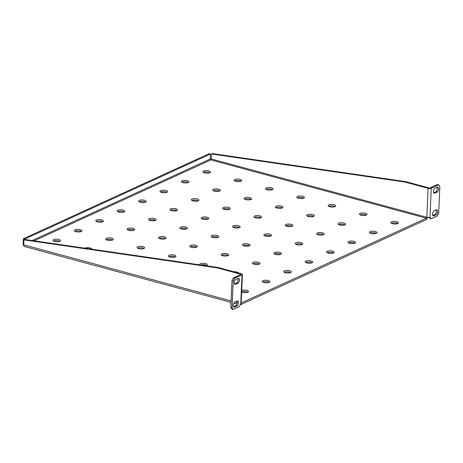 <?xml version="1.0" encoding="UTF-8"?>
<svg xmlns="http://www.w3.org/2000/svg" width="463" height="463" viewBox="0 0 463 463"><rect width="100%" height="100%" fill="white"/><g stroke="black" fill="none" stroke-linecap="round" stroke-linejoin="round"><path stroke-width="0.69" d="M238.451 302.889A2.656 1.383 105.1 0 0 237.646 301.008A2.656 1.383 105.1 0 0 237.062 301.072L234.92 302.055A2.656 1.383 105.1 0 0 233.364 304.718A2.656 1.383 105.1 0 0 234.116 307.119A2.656 1.383 105.1 0 0 234.7 307.05L236.842 306.072A2.656 1.383 105.1 0 0 238.451 302.889M233.572 306.656L235.586 305.73A2.656 1.383 105.1 0 0 237.195 302.547A2.656 1.383 105.1 0 0 236.934 301.129M239.44 280.184A2.656 1.383 105.1 0 0 238.636 278.304A2.656 1.383 105.1 0 0 238.051 278.373L235.91 279.351A2.656 1.383 105.1 0 0 234.353 282.013A2.656 1.383 105.1 0 0 235.106 284.415A2.656 1.383 105.1 0 0 235.69 284.346L237.832 283.368A2.656 1.383 105.1 0 0 239.44 280.184M234.567 283.952L236.581 283.032A2.656 1.383 105.1 0 0 238.185 279.843A2.656 1.383 105.1 0 0 237.924 278.431M438.583 188.997A2.656 1.383 105.1 0 0 437.778 187.121A2.656 1.383 105.1 0 0 437.194 187.185L435.052 188.169A2.656 1.383 105.1 0 0 433.495 190.831A2.656 1.383 105.1 0 0 434.248 193.233A2.656 1.383 105.1 0 0 434.832 193.164L436.974 192.186A2.656 1.383 105.1 0 0 438.583 188.997M433.709 192.77L435.724 191.844A2.656 1.383 105.1 0 0 437.327 188.661A2.656 1.383 105.1 0 0 437.066 187.243M437.593 211.701A2.656 1.383 105.1 0 0 436.788 209.82A2.656 1.383 105.1 0 0 436.204 209.889L434.062 210.868A2.656 1.383 105.1 0 0 432.506 213.536A2.656 1.383 105.1 0 0 433.258 215.937A2.656 1.383 105.1 0 0 433.843 215.868L435.984 214.89A2.656 1.383 105.1 0 0 437.593 211.701M432.714 215.469L434.728 214.548A2.656 1.383 105.1 0 0 436.337 211.365A2.656 1.383 105.1 0 0 436.077 209.947M371.048 233.491A3.797 1.285 2.5 0 0 374.932 233.722A3.797 1.285 2.5 0 0 376.98 232.675A3.797 1.285 2.5 0 0 375.325 231.529A3.797 1.285 2.5 0 0 371.442 231.303A3.797 1.285 2.5 0 0 369.393 232.345A3.797 1.285 2.5 0 0 371.048 233.491M376.309 233.364A3.797 1.285 2.5 0 0 375.267 232.958A3.797 1.285 2.5 0 0 370.001 233.086M392.456 223.687A3.797 1.285 2.5 0 0 396.34 223.918A3.797 1.285 2.5 0 0 398.388 222.877A3.797 1.285 2.5 0 0 396.733 221.731A3.797 1.285 2.5 0 0 392.85 221.499A3.797 1.285 2.5 0 0 390.801 222.541A3.797 1.285 2.5 0 0 392.456 223.687M397.717 223.56A3.797 1.285 2.5 0 0 396.675 223.154A3.797 1.285 2.5 0 0 391.409 223.288M349.634 243.295A3.797 1.285 2.5 0 0 353.524 243.526A3.797 1.285 2.5 0 0 355.572 242.479A3.797 1.285 2.5 0 0 353.917 241.333A3.797 1.285 2.5 0 0 350.034 241.101A3.797 1.285 2.5 0 0 347.985 242.149A3.797 1.285 2.5 0 0 349.634 243.295M354.901 243.168A3.797 1.285 2.5 0 0 353.854 242.762A3.797 1.285 2.5 0 0 348.593 242.89M328.226 253.099A3.797 1.285 2.5 0 0 332.116 253.325A3.797 1.285 2.5 0 0 334.164 252.283A3.797 1.285 2.5 0 0 332.509 251.137A3.797 1.285 2.5 0 0 328.62 250.905A3.797 1.285 2.5 0 0 326.577 251.953A3.797 1.285 2.5 0 0 328.226 253.099M333.493 252.966A3.797 1.285 2.5 0 0 332.446 252.566A3.797 1.285 2.5 0 0 327.185 252.694M306.819 262.897A3.797 1.285 2.5 0 0 310.708 263.129A3.797 1.285 2.5 0 0 312.756 262.087A3.797 1.285 2.5 0 0 311.101 260.941A3.797 1.285 2.5 0 0 307.212 260.71A3.797 1.285 2.5 0 0 305.169 261.751A3.797 1.285 2.5 0 0 306.819 262.897M312.085 262.77A3.797 1.285 2.5 0 0 311.038 262.365A3.797 1.285 2.5 0 0 305.777 262.498M285.411 272.701A3.797 1.285 2.5 0 0 289.3 272.933A3.797 1.285 2.5 0 0 291.349 271.885A3.797 1.285 2.5 0 0 289.693 270.739A3.797 1.285 2.5 0 0 285.804 270.514A3.797 1.285 2.5 0 0 283.755 271.555A3.797 1.285 2.5 0 0 285.411 272.701M290.677 272.574A3.797 1.285 2.5 0 0 289.63 272.169A3.797 1.285 2.5 0 0 284.369 272.296M264.003 282.505A3.797 1.285 2.5 0 0 267.892 282.737A3.797 1.285 2.5 0 0 269.935 281.689A3.797 1.285 2.5 0 0 268.285 280.543A3.797 1.285 2.5 0 0 264.396 280.312A3.797 1.285 2.5 0 0 262.347 281.359A3.797 1.285 2.5 0 0 264.003 282.505M269.269 282.378A3.797 1.285 2.5 0 0 268.222 281.973A3.797 1.285 2.5 0 0 262.955 282.1M241.634 291.95A3.797 1.285 2.5 0 0 242.595 292.309A3.797 1.285 2.5 0 0 246.484 292.535A3.797 1.285 2.5 0 0 248.527 291.493A3.797 1.285 2.5 0 0 246.877 290.347A3.797 1.285 2.5 0 0 241.698 290.44M247.861 292.176A3.797 1.285 2.5 0 0 246.814 291.777A3.797 1.285 2.5 0 0 241.64 291.864M361.128 215.214A3.797 1.285 2.5 0 0 365.012 215.445A3.797 1.285 2.5 0 0 367.061 214.398A3.797 1.285 2.5 0 0 365.405 213.252A3.797 1.285 2.5 0 0 361.522 213.021A3.797 1.285 2.5 0 0 359.473 214.068A3.797 1.285 2.5 0 0 361.128 215.214M366.389 215.087A3.797 1.285 2.5 0 0 365.348 214.682A3.797 1.285 2.5 0 0 360.081 214.809M339.715 225.018A3.797 1.285 2.5 0 0 343.604 225.249A3.797 1.285 2.5 0 0 345.653 224.202A3.797 1.285 2.5 0 0 343.997 223.056A3.797 1.285 2.5 0 0 340.114 222.825A3.797 1.285 2.5 0 0 338.065 223.872A3.797 1.285 2.5 0 0 339.715 225.018M344.981 224.891A3.797 1.285 2.5 0 0 343.94 224.486A3.797 1.285 2.5 0 0 338.673 224.613M318.307 234.822A3.797 1.285 2.5 0 0 322.196 235.048A3.797 1.285 2.5 0 0 324.245 234.006A3.797 1.285 2.5 0 0 322.589 232.86A3.797 1.285 2.5 0 0 318.706 232.629A3.797 1.285 2.5 0 0 316.657 233.676A3.797 1.285 2.5 0 0 318.307 234.822M323.573 234.689A3.797 1.285 2.5 0 0 322.526 234.29A3.797 1.285 2.5 0 0 317.265 234.417M296.899 244.62A3.797 1.285 2.5 0 0 300.788 244.852A3.797 1.285 2.5 0 0 302.837 243.81A3.797 1.285 2.5 0 0 301.181 242.664A3.797 1.285 2.5 0 0 297.292 242.433A3.797 1.285 2.5 0 0 295.249 243.474A3.797 1.285 2.5 0 0 296.899 244.62M302.165 244.493A3.797 1.285 2.5 0 0 301.118 244.088A3.797 1.285 2.5 0 0 295.857 244.221M275.491 254.424A3.797 1.285 2.5 0 0 279.38 254.656A3.797 1.285 2.5 0 0 281.429 253.608A3.797 1.285 2.5 0 0 279.774 252.462A3.797 1.285 2.5 0 0 275.884 252.237A3.797 1.285 2.5 0 0 273.841 253.278A3.797 1.285 2.5 0 0 275.491 254.424M280.757 254.297A3.797 1.285 2.5 0 0 279.71 253.892A3.797 1.285 2.5 0 0 274.449 254.019M254.083 264.228A3.797 1.285 2.5 0 0 257.972 264.46A3.797 1.285 2.5 0 0 260.021 263.412A3.797 1.285 2.5 0 0 258.366 262.266A3.797 1.285 2.5 0 0 254.476 262.035A3.797 1.285 2.5 0 0 252.428 263.082A3.797 1.285 2.5 0 0 254.083 264.228M259.349 264.101A3.797 1.285 2.5 0 0 258.302 263.696A3.797 1.285 2.5 0 0 253.035 263.823M238.572 273.02A3.797 1.285 2.5 0 0 236.958 272.07A3.797 1.285 2.5 0 0 233.931 271.764M329.795 206.741A3.797 1.285 2.5 0 0 333.684 206.967A3.797 1.285 2.5 0 0 335.733 205.925A3.797 1.285 2.5 0 0 334.078 204.779A3.797 1.285 2.5 0 0 330.194 204.548A3.797 1.285 2.5 0 0 328.145 205.595A3.797 1.285 2.5 0 0 329.795 206.741M335.062 206.608A3.797 1.285 2.5 0 0 334.02 206.209A3.797 1.285 2.5 0 0 328.753 206.336M308.387 216.539A3.797 1.285 2.5 0 0 312.276 216.771A3.797 1.285 2.5 0 0 314.325 215.729A3.797 1.285 2.5 0 0 312.67 214.583A3.797 1.285 2.5 0 0 308.786 214.352A3.797 1.285 2.5 0 0 306.738 215.393A3.797 1.285 2.5 0 0 308.387 216.539M313.654 216.412A3.797 1.285 2.5 0 0 312.606 216.007A3.797 1.285 2.5 0 0 307.345 216.14M286.979 226.343A3.797 1.285 2.5 0 0 290.868 226.575A3.797 1.285 2.5 0 0 292.917 225.527A3.797 1.285 2.5 0 0 291.262 224.381A3.797 1.285 2.5 0 0 287.373 224.156A3.797 1.285 2.5 0 0 285.33 225.197A3.797 1.285 2.5 0 0 286.979 226.343M292.246 226.216A3.797 1.285 2.5 0 0 291.198 225.811A3.797 1.285 2.5 0 0 285.937 225.938M265.571 236.147A3.797 1.285 2.5 0 0 269.46 236.379A3.797 1.285 2.5 0 0 271.509 235.331A3.797 1.285 2.5 0 0 269.854 234.185A3.797 1.285 2.5 0 0 265.965 233.954A3.797 1.285 2.5 0 0 263.922 235.001A3.797 1.285 2.5 0 0 265.571 236.147M270.838 236.02A3.797 1.285 2.5 0 0 269.79 235.615A3.797 1.285 2.5 0 0 264.529 235.742M244.163 245.951A3.797 1.285 2.5 0 0 248.052 246.183A3.797 1.285 2.5 0 0 250.101 245.135A3.797 1.285 2.5 0 0 248.446 243.989A3.797 1.285 2.5 0 0 244.557 243.758A3.797 1.285 2.5 0 0 242.508 244.805A3.797 1.285 2.5 0 0 244.163 245.951M249.43 245.824A3.797 1.285 2.5 0 0 248.382 245.419A3.797 1.285 2.5 0 0 243.121 245.546M222.755 255.755A3.797 1.285 2.5 0 0 226.644 255.981A3.797 1.285 2.5 0 0 228.687 254.939A3.797 1.285 2.5 0 0 227.038 253.793A3.797 1.285 2.5 0 0 223.149 253.562A3.797 1.285 2.5 0 0 221.1 254.609A3.797 1.285 2.5 0 0 222.755 255.755M228.022 255.622A3.797 1.285 2.5 0 0 226.974 255.217A3.797 1.285 2.5 0 0 221.708 255.35M205.722 265.704A3.797 1.285 2.5 0 0 207.279 264.743A3.797 1.285 2.5 0 0 205.63 263.597A3.797 1.285 2.5 0 0 201.741 263.366A3.797 1.285 2.5 0 0 199.692 264.408A3.797 1.285 2.5 0 0 199.9 264.859M206.614 265.426A3.797 1.285 2.5 0 0 205.566 265.021A3.797 1.285 2.5 0 0 200.763 264.981M298.467 198.262A3.797 1.285 2.5 0 0 302.356 198.494A3.797 1.285 2.5 0 0 304.405 197.452A3.797 1.285 2.5 0 0 302.75 196.306A3.797 1.285 2.5 0 0 298.866 196.075A3.797 1.285 2.5 0 0 296.818 197.116A3.797 1.285 2.5 0 0 298.467 198.262M303.734 198.135A3.797 1.285 2.5 0 0 302.686 197.73A3.797 1.285 2.5 0 0 297.425 197.863M277.059 208.066A3.797 1.285 2.5 0 0 280.948 208.298A3.797 1.285 2.5 0 0 282.997 207.25A3.797 1.285 2.5 0 0 281.342 206.104A3.797 1.285 2.5 0 0 277.453 205.879A3.797 1.285 2.5 0 0 275.41 206.92A3.797 1.285 2.5 0 0 277.059 208.066M282.326 207.939A3.797 1.285 2.5 0 0 281.278 207.534A3.797 1.285 2.5 0 0 276.017 207.661M255.651 217.87A3.797 1.285 2.5 0 0 259.54 218.102A3.797 1.285 2.5 0 0 261.589 217.054A3.797 1.285 2.5 0 0 259.934 215.908A3.797 1.285 2.5 0 0 256.045 215.677A3.797 1.285 2.5 0 0 254.002 216.725A3.797 1.285 2.5 0 0 255.651 217.87M260.918 217.743A3.797 1.285 2.5 0 0 259.87 217.338A3.797 1.285 2.5 0 0 254.609 217.465M234.243 227.674A3.797 1.285 2.5 0 0 238.132 227.9A3.797 1.285 2.5 0 0 240.181 226.858A3.797 1.285 2.5 0 0 238.526 225.713A3.797 1.285 2.5 0 0 234.637 225.481A3.797 1.285 2.5 0 0 232.588 226.529A3.797 1.285 2.5 0 0 234.243 227.674M239.51 227.541A3.797 1.285 2.5 0 0 238.462 227.142A3.797 1.285 2.5 0 0 233.202 227.269M212.835 237.473A3.797 1.285 2.5 0 0 216.725 237.704A3.797 1.285 2.5 0 0 218.767 236.662A3.797 1.285 2.5 0 0 217.118 235.517A3.797 1.285 2.5 0 0 213.229 235.285A3.797 1.285 2.5 0 0 211.18 236.327A3.797 1.285 2.5 0 0 212.835 237.473M218.102 237.345A3.797 1.285 2.5 0 0 217.054 236.94A3.797 1.285 2.5 0 0 211.788 237.073M191.427 247.277A3.797 1.285 2.5 0 0 195.317 247.508A3.797 1.285 2.5 0 0 197.36 246.461A3.797 1.285 2.5 0 0 195.71 245.315A3.797 1.285 2.5 0 0 191.821 245.089A3.797 1.285 2.5 0 0 189.772 246.131A3.797 1.285 2.5 0 0 191.427 247.277M196.694 247.149A3.797 1.285 2.5 0 0 195.646 246.744A3.797 1.285 2.5 0 0 190.38 246.872M170.019 257.081A3.797 1.285 2.5 0 0 173.903 257.312A3.797 1.285 2.5 0 0 175.952 256.265A3.797 1.285 2.5 0 0 174.302 255.119A3.797 1.285 2.5 0 0 170.413 254.887A3.797 1.285 2.5 0 0 168.364 255.935A3.797 1.285 2.5 0 0 170.019 257.081M175.28 256.953A3.797 1.285 2.5 0 0 174.238 256.548A3.797 1.285 2.5 0 0 168.972 256.676M267.139 189.789A3.797 1.285 2.5 0 0 271.029 190.021A3.797 1.285 2.5 0 0 273.077 188.973A3.797 1.285 2.5 0 0 271.422 187.828A3.797 1.285 2.5 0 0 267.539 187.602A3.797 1.285 2.5 0 0 265.49 188.644A3.797 1.285 2.5 0 0 267.139 189.789M272.406 189.662A3.797 1.285 2.5 0 0 271.359 189.257A3.797 1.285 2.5 0 0 266.098 189.384M245.731 199.594A3.797 1.285 2.5 0 0 249.621 199.825A3.797 1.285 2.5 0 0 251.669 198.777A3.797 1.285 2.5 0 0 250.014 197.632A3.797 1.285 2.5 0 0 246.125 197.4A3.797 1.285 2.5 0 0 244.082 198.448A3.797 1.285 2.5 0 0 245.731 199.594M250.998 199.466A3.797 1.285 2.5 0 0 249.951 199.061A3.797 1.285 2.5 0 0 244.69 199.188M224.323 209.398A3.797 1.285 2.5 0 0 228.213 209.623A3.797 1.285 2.5 0 0 230.261 208.581A3.797 1.285 2.5 0 0 228.606 207.436A3.797 1.285 2.5 0 0 224.717 207.204A3.797 1.285 2.5 0 0 222.674 208.252A3.797 1.285 2.5 0 0 224.323 209.398M229.59 209.264A3.797 1.285 2.5 0 0 228.543 208.865A3.797 1.285 2.5 0 0 223.282 208.992M202.916 219.196A3.797 1.285 2.5 0 0 206.805 219.427A3.797 1.285 2.5 0 0 208.854 218.386A3.797 1.285 2.5 0 0 207.198 217.24A3.797 1.285 2.5 0 0 203.309 217.008A3.797 1.285 2.5 0 0 201.26 218.05A3.797 1.285 2.5 0 0 202.916 219.196M208.182 219.068A3.797 1.285 2.5 0 0 207.135 218.663A3.797 1.285 2.5 0 0 201.868 218.796M181.508 229A3.797 1.285 2.5 0 0 185.397 229.231A3.797 1.285 2.5 0 0 187.44 228.184A3.797 1.285 2.5 0 0 185.79 227.038A3.797 1.285 2.5 0 0 181.901 226.812A3.797 1.285 2.5 0 0 179.852 227.854A3.797 1.285 2.5 0 0 181.508 229M186.774 228.872A3.797 1.285 2.5 0 0 185.727 228.467A3.797 1.285 2.5 0 0 180.46 228.595M160.1 238.804A3.797 1.285 2.5 0 0 163.983 239.035A3.797 1.285 2.5 0 0 166.032 237.988A3.797 1.285 2.5 0 0 164.382 236.842A3.797 1.285 2.5 0 0 160.493 236.61A3.797 1.285 2.5 0 0 158.444 237.658A3.797 1.285 2.5 0 0 160.1 238.804M165.36 238.676A3.797 1.285 2.5 0 0 164.319 238.271A3.797 1.285 2.5 0 0 159.052 238.399M138.692 248.608A3.797 1.285 2.5 0 0 142.575 248.834A3.797 1.285 2.5 0 0 144.624 247.792A3.797 1.285 2.5 0 0 142.974 246.646A3.797 1.285 2.5 0 0 139.085 246.414A3.797 1.285 2.5 0 0 137.036 247.462A3.797 1.285 2.5 0 0 138.692 248.608M143.952 248.475A3.797 1.285 2.5 0 0 142.911 248.075A3.797 1.285 2.5 0 0 137.644 248.203M235.812 181.317A3.797 1.285 2.5 0 0 239.701 181.548A3.797 1.285 2.5 0 0 241.75 180.501A3.797 1.285 2.5 0 0 240.094 179.355A3.797 1.285 2.5 0 0 236.205 179.123A3.797 1.285 2.5 0 0 234.162 180.171A3.797 1.285 2.5 0 0 235.812 181.317M241.078 181.189A3.797 1.285 2.5 0 0 240.031 180.784A3.797 1.285 2.5 0 0 234.77 180.911M214.404 191.121A3.797 1.285 2.5 0 0 218.293 191.346A3.797 1.285 2.5 0 0 220.342 190.305A3.797 1.285 2.5 0 0 218.686 189.159A3.797 1.285 2.5 0 0 214.797 188.927A3.797 1.285 2.5 0 0 212.754 189.975A3.797 1.285 2.5 0 0 214.404 191.121M219.67 190.987A3.797 1.285 2.5 0 0 218.623 190.582A3.797 1.285 2.5 0 0 213.362 190.715M192.996 200.919A3.797 1.285 2.5 0 0 196.885 201.15A3.797 1.285 2.5 0 0 198.934 200.109A3.797 1.285 2.5 0 0 197.279 198.963A3.797 1.285 2.5 0 0 193.389 198.731A3.797 1.285 2.5 0 0 191.341 199.773A3.797 1.285 2.5 0 0 192.996 200.919M198.262 200.792A3.797 1.285 2.5 0 0 197.215 200.386A3.797 1.285 2.5 0 0 191.954 200.514M171.588 210.723A3.797 1.285 2.5 0 0 175.477 210.954A3.797 1.285 2.5 0 0 177.52 209.907A3.797 1.285 2.5 0 0 175.871 208.761A3.797 1.285 2.5 0 0 171.981 208.535A3.797 1.285 2.5 0 0 169.933 209.577A3.797 1.285 2.5 0 0 171.588 210.723M176.854 210.596A3.797 1.285 2.5 0 0 175.807 210.19A3.797 1.285 2.5 0 0 170.54 210.318M150.18 220.527A3.797 1.285 2.5 0 0 154.069 220.758A3.797 1.285 2.5 0 0 156.112 219.711A3.797 1.285 2.5 0 0 154.463 218.565A3.797 1.285 2.5 0 0 150.573 218.333A3.797 1.285 2.5 0 0 148.525 219.381A3.797 1.285 2.5 0 0 150.18 220.527M155.441 220.4A3.797 1.285 2.5 0 0 154.399 219.994A3.797 1.285 2.5 0 0 149.132 220.122M128.772 230.331A3.797 1.285 2.5 0 0 132.655 230.557A3.797 1.285 2.5 0 0 134.704 229.515A3.797 1.285 2.5 0 0 133.055 228.369A3.797 1.285 2.5 0 0 129.165 228.137A3.797 1.285 2.5 0 0 127.117 229.185A3.797 1.285 2.5 0 0 128.772 230.331M134.033 230.198A3.797 1.285 2.5 0 0 132.991 229.798A3.797 1.285 2.5 0 0 127.724 229.926M107.364 240.129A3.797 1.285 2.5 0 0 111.247 240.361A3.797 1.285 2.5 0 0 113.296 239.319A3.797 1.285 2.5 0 0 111.641 238.173A3.797 1.285 2.5 0 0 107.757 237.941A3.797 1.285 2.5 0 0 105.709 238.983A3.797 1.285 2.5 0 0 107.364 240.129M112.625 240.002A3.797 1.285 2.5 0 0 111.583 239.597A3.797 1.285 2.5 0 0 106.316 239.73M91.877 249.192A3.797 1.285 2.5 0 0 91.888 249.117A3.797 1.285 2.5 0 0 90.233 247.971A3.797 1.285 2.5 0 0 84.827 248.174M204.484 172.838A3.797 1.285 2.5 0 0 208.373 173.069A3.797 1.285 2.5 0 0 210.422 172.028A3.797 1.285 2.5 0 0 208.767 170.882A3.797 1.285 2.5 0 0 204.877 170.65A3.797 1.285 2.5 0 0 202.835 171.692A3.797 1.285 2.5 0 0 204.484 172.838M209.751 172.711A3.797 1.285 2.5 0 0 208.703 172.305A3.797 1.285 2.5 0 0 203.442 172.439M183.076 182.642A3.797 1.285 2.5 0 0 186.965 182.873A3.797 1.285 2.5 0 0 189.014 181.826A3.797 1.285 2.5 0 0 187.359 180.68A3.797 1.285 2.5 0 0 183.47 180.454A3.797 1.285 2.5 0 0 181.421 181.496A3.797 1.285 2.5 0 0 183.076 182.642M188.343 182.515A3.797 1.285 2.5 0 0 187.295 182.109A3.797 1.285 2.5 0 0 182.034 182.237M161.668 192.446A3.797 1.285 2.5 0 0 165.557 192.677A3.797 1.285 2.5 0 0 167.6 191.63A3.797 1.285 2.5 0 0 165.951 190.484A3.797 1.285 2.5 0 0 162.062 190.252A3.797 1.285 2.5 0 0 160.013 191.3A3.797 1.285 2.5 0 0 161.668 192.446M166.935 192.319A3.797 1.285 2.5 0 0 165.887 191.913A3.797 1.285 2.5 0 0 160.62 192.041M140.26 202.25A3.797 1.285 2.5 0 0 144.149 202.481A3.797 1.285 2.5 0 0 146.192 201.434A3.797 1.285 2.5 0 0 144.543 200.288A3.797 1.285 2.5 0 0 140.654 200.057A3.797 1.285 2.5 0 0 138.605 201.104A3.797 1.285 2.5 0 0 140.26 202.25M145.527 202.123A3.797 1.285 2.5 0 0 144.479 201.718A3.797 1.285 2.5 0 0 139.213 201.845M118.852 212.054A3.797 1.285 2.5 0 0 122.736 212.28A3.797 1.285 2.5 0 0 124.784 211.238A3.797 1.285 2.5 0 0 123.135 210.092A3.797 1.285 2.5 0 0 119.246 209.861A3.797 1.285 2.5 0 0 117.197 210.908A3.797 1.285 2.5 0 0 118.852 212.054M124.113 211.921A3.797 1.285 2.5 0 0 123.071 211.516A3.797 1.285 2.5 0 0 117.805 211.649M97.444 221.852A3.797 1.285 2.5 0 0 101.328 222.084A3.797 1.285 2.5 0 0 103.376 221.042A3.797 1.285 2.5 0 0 101.727 219.896A3.797 1.285 2.5 0 0 97.838 219.665A3.797 1.285 2.5 0 0 95.789 220.706A3.797 1.285 2.5 0 0 97.444 221.852M102.705 221.725A3.797 1.285 2.5 0 0 101.663 221.32A3.797 1.285 2.5 0 0 96.397 221.447M76.036 231.656A3.797 1.285 2.5 0 0 79.92 231.888A3.797 1.285 2.5 0 0 81.968 230.84A3.797 1.285 2.5 0 0 80.313 229.694A3.797 1.285 2.5 0 0 76.43 229.463A3.797 1.285 2.5 0 0 74.381 230.51A3.797 1.285 2.5 0 0 76.036 231.656M81.297 231.529A3.797 1.285 2.5 0 0 80.255 231.124A3.797 1.285 2.5 0 0 74.989 231.251M54.622 241.46A3.797 1.285 2.5 0 0 58.512 241.692A3.797 1.285 2.5 0 0 60.56 240.644A3.797 1.285 2.5 0 0 58.905 239.498A3.797 1.285 2.5 0 0 55.022 239.267A3.797 1.285 2.5 0 0 52.973 240.314A3.797 1.285 2.5 0 0 54.622 241.46M59.889 241.333A3.797 1.285 2.5 0 0 58.847 240.928A3.797 1.285 2.5 0 0 53.581 241.055M240.274 304.781A2.28 1.181 105.1 0 0 240.476 304.718L426.301 219.63A2.28 1.181 105.1 0 0 427.615 217.442M241.154 303.01L426.365 218.206A0.758 0.394 105.1 0 0 426.822 217.292L211.284 158.988A0.758 0.394 -74.9 0 1 210.827 159.897A0.758 0.596 65.4 0 1 210.231 159.012L210.445 154.017L24.62 239.105L24.603 239.568M231.014 302.351L24.435 246.472A2.28 1.181 -74.9 0 1 23.746 244.858L23.966 239.863L217.367 267.909L240.546 274.177L240.748 274.542L233.34 277.933L234.591 278.275L233.213 281.006L232.044 307.849L233.236 309.4L239.354 306.599L240.737 303.867A2.28 0.77 -177.5 0 0 241.13 303.462L242.398 274.472A2.28 0.77 2.5 0 0 241.402 273.783L218.223 267.516L24.823 239.469L23.966 239.863M218.223 267.516L217.367 267.909M211.284 158.988L211.504 153.988L404.905 182.034L428.09 188.308A2.28 0.77 2.5 0 0 431.25 188.227L438.658 184.835L437.408 184.494L430 187.891L428.946 187.914L405.762 181.646L212.361 153.6L211.504 153.988M405.762 181.646L404.905 182.034M234.591 278.275L241.999 274.883A2.28 0.77 2.5 0 0 242.398 274.472M233.236 309.4L231.98 309.064L230.788 307.507L232.044 307.849M233.213 281.006L231.963 280.665L230.788 307.507M231.963 280.665L233.34 277.933M438.658 184.835L439.85 186.392L438.675 213.235L437.298 215.966L431.175 218.767L429.988 217.216A2.28 0.77 -177.5 0 1 426.822 217.292L428.09 188.308M431.175 218.767L429.924 218.426L429.16 217.431M210.445 154.017L209.195 153.675L23.37 238.763L23.15 243.764A2.28 1.788 -114.6 0 0 23.816 245.662M23.37 238.763L24.62 239.105M34.106 240.818L210.827 159.897L426.365 218.206M237.195 302.599L235.013 302.009M231.078 300.944L23.746 244.858M240.529 274.646L240.546 274.177M241.999 274.883L240.737 303.867M429.988 217.216L431.25 188.227M210.231 159.012L32.184 240.534M432.783 215.584L433.843 215.868M434.728 214.548L435.984 214.89M433.779 192.88L434.832 193.164M435.724 191.844L436.974 192.186M234.637 284.062L235.69 284.346M236.581 283.032L237.832 283.368M233.641 306.766L234.7 307.05M235.586 305.73L236.842 306.072M233.902 303.132L236.917 303.948"/></g></svg>

